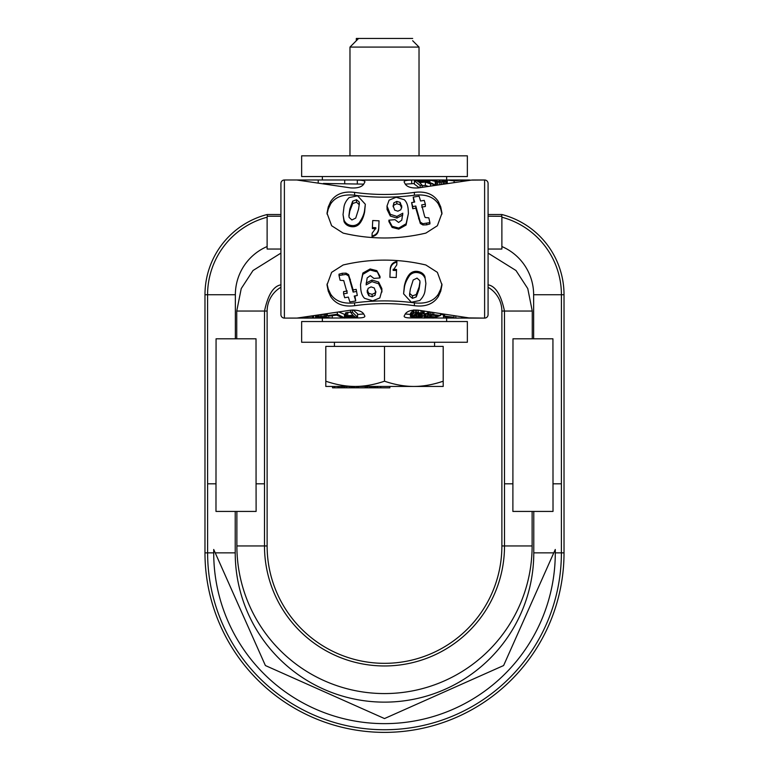 <?xml version="1.0" encoding="UTF-8"?>
<svg xmlns="http://www.w3.org/2000/svg" width="769" height="769" viewBox="0 0 769 769"><rect width="100%" height="100%" fill="white"/><g stroke="black" fill="none" stroke-linecap="round" stroke-linejoin="round"><path stroke-width="1.15" d="M472.656 318.097L484.614 318.097L484.614 179.994L472.656 179.994M298.084 179.994L284.386 179.994A3.451 3.451 0 0 0 280.925 183.445L280.925 314.636A3.451 3.451 0 0 0 284.386 318.097L296.344 318.097M472.166 318.097L411.684 317.933C406.272 317.972 403.773 317.309 404.206 315.944L405.407 313.762C407.503 310.974 411.79 309.772 418.269 310.176L468.975 317.905L484.614 318.097A3.451 3.451 0 0 0 488.075 314.636L488.075 183.445A3.451 3.451 0 0 0 484.614 179.994L469.628 180.138M443.819 180.042L469.628 179.994M443.819 179.994L440.089 179.994L445.145 180.878L440.599 181.811L429.909 180.119L439.705 182.368L447.27 181.042L442.531 179.994L304.274 179.994L304.274 180.552M303.457 317.616L311.656 318.068L284.386 318.097L284.386 179.994L304.274 179.994M364.958 181.753L364.794 182.147C365.227 180.782 362.728 180.119 357.316 180.157L411.684 180.157C406.272 180.119 403.773 180.782 404.206 182.147L405.407 184.329C407.503 187.117 411.79 188.318 418.269 187.915L472.166 179.994M301.64 176.543L467.36 176.543L467.36 155.828L301.64 155.828L301.64 176.543M467.36 342.263L301.64 342.263L301.64 321.548L467.36 321.548L467.36 342.263M296.834 318.097L350.731 310.176C357.21 309.772 361.497 310.974 363.593 313.762L364.794 315.944C365.227 317.309 362.728 317.972 357.316 317.933L305.456 318.097M305.245 318.097L304.274 318.097M364.794 182.147L363.593 184.329C361.497 187.117 357.21 188.318 350.731 187.915L296.834 179.994M330.651 201.565L328.267 206.899L327.017 213.167L331.631 225.74L343.137 233.103C370.716 239.601 398.284 239.601 425.863 233.103L437.369 225.74L441.983 213.167L440.733 206.899L438.349 201.565C433.418 194.057 425.44 191 414.404 192.394C394.468 195.153 374.532 195.153 354.596 192.394C343.56 191 335.582 194.057 330.651 201.565L330.651 203.939C335.332 196.893 343.32 193.99 354.596 195.23C374.532 197.844 394.468 197.844 414.404 195.23C425.68 193.99 433.668 196.893 438.349 203.939L440.733 209.005L441.954 214.08M330.651 296.517L328.267 291.191L327.017 284.924L331.631 272.351L343.137 264.988C370.716 258.49 398.284 258.49 425.863 264.988L437.369 272.351L441.983 284.924L440.733 291.191L438.349 296.517C433.418 304.034 425.44 307.091 414.404 305.697C394.468 302.938 374.532 302.938 354.596 305.697C343.56 307.091 335.582 304.034 330.651 296.517L330.651 294.143C335.332 301.198 343.32 304.101 354.596 302.861C374.532 300.246 394.468 300.246 414.404 302.861C425.68 304.101 433.668 301.198 438.349 294.143L440.733 289.086L441.954 284.011M327.046 214.08L328.267 209.005L330.651 203.939M343.041 214.599L344.051 221.626C345.339 224.308 347.578 225.961 350.789 226.567C354.009 227.163 356.787 226.365 359.113 224.173C361.728 221.28 363.564 217.194 364.621 211.908L365.333 204.266L357.614 195.826L349.107 197.595C345.954 200.844 344.214 204.218 343.887 207.717L343.041 214.599L344.051 220.174C345.368 223.029 347.617 224.769 350.789 225.384C353.99 226.019 356.768 225.173 359.113 222.856C362.42 218.127 364.256 213.82 364.621 209.947L365.333 204.266M372.033 235.948L372.033 236.602C376.329 235.747 378.559 232.978 378.752 228.306L379.03 220.809L372.715 220.53L372.398 227.547L375.83 227.711L375.81 228.23L372.158 233.151L372.033 235.948C376.31 235.054 378.55 232.151 378.752 227.22L379.03 220.809M372.398 227.547L372.398 228.624L375.83 228.778M387.009 206.025L390.306 214.311L396.919 216.425L402.802 213.205L401.774 220.165L398.602 222.462L394.997 219.665L388.903 220.165L392.132 226.307L398.775 228.076L406.099 223.741L408.406 213.522L408.214 209.735C407.868 205.188 406.57 201.863 404.331 199.748L396.15 197.268L389.104 200.161L387.009 206.025L387.086 209.533L390.306 216.051L396.919 218.06L402.802 215.003M388.903 220.165L388.903 221.607L392.132 227.441L398.775 229.124L406.07 225.048L408.406 213.522M413.203 197.114L414.693 202.045L411.626 202.593L412.742 206.601L415.798 206.015L420.326 222.145L422.892 223.702L429.919 222.606L428.804 217.829L425.209 217.521L424.517 215.983L421.691 204.91L425.353 204.237L424.238 200.373L420.585 201.007L419.086 196.182L413.203 197.114L414.01 202.17M421.691 207.121L425.353 206.477L425.353 204.237M411.626 202.593L412.742 208.726L415.798 208.168L420.326 223.491L422.892 224.961L426.612 224.846L429.919 223.933L429.919 222.606M348.953 216.368L349.818 211.052L352.683 203.545L356.489 202.209L359.315 204.765M393.161 206.813L393.834 205.169L396.814 203.775L400.13 204.698L401.687 207.928M323.355 183.445L363.689 184.137M405.311 184.137L414.376 183.551M433.005 184.185L436.417 185.3M414.376 180.753L420.124 185.483L422.152 185.185L419.586 182.628L425.353 182.07L430.63 184.031L433.005 183.733L427.141 181.715L428.785 181.09L427.564 180.532L414.376 180.753L414.376 184.175L419.307 187.78M422.152 185.704L425.353 185.416L428.41 186.425M427.554 316.607L424.805 317.232L425.565 317.808L433.533 318.058L440.483 315.492L432.216 314.473L428.496 315.242L427.593 316.03L428.256 316.588L427.554 316.607L427.554 313.233L425.401 313.598L424.642 313.992L424.642 317.414M427.429 317.684L426.632 317.299L428.506 316.943L434.812 317.357L432.745 317.914L427.429 317.684L427.429 317.078M430.034 315.559L432.591 315.175L437.917 315.857L435.696 317.011L429.688 316.367L430.034 315.559M411.607 315.386L416 315.761L416.625 315.136L413.982 314.896L416.5 313.387L421.489 313.935L422.316 315.175L420.066 316.866L414.164 316.972L410.675 316.251L412.174 317.222L417.75 317.472L421.72 317.03L424.075 315.338L424.123 314.213L422.402 313.156L416.827 312.493L413.857 313.079L411.607 315.386L411.607 312.07L413.155 310.368L413.155 313.598M346.194 317.309L357.575 317.232L352.462 312.262L350.702 312.493L352.99 315.184L346.386 315.886L345.108 316.636L346.194 317.309M353.644 315.799L355.278 317.011L348.751 317.299L346.963 316.597L353.644 315.799M337.351 314.223L327.325 315.665L328.238 316.203L336.591 315.136L342.811 317.866L344.483 317.799L337.351 314.223L337.351 312.195M424.873 277.897C423.565 275.042 421.316 273.303 418.144 272.697C414.933 272.063 412.165 272.899 409.81 275.215C406.513 279.954 404.677 284.261 404.321 288.135L403.6 293.816L411.328 302.255L419.836 300.487C422.988 297.238 424.728 293.864 425.046 290.365L425.891 283.482L424.873 276.456C423.594 273.764 421.345 272.12 418.144 271.515C414.914 270.919 412.136 271.717 409.81 273.908C407.205 276.802 405.369 280.887 404.321 286.183L403.6 293.816M416.26 296.93L412.453 298.343L409.723 296.132L409.55 294.604L410.367 288.971L413.193 280.003L417.029 278.109L419.778 280.589L420.018 282.511L419.115 289.019L416.26 296.93L416.26 294.537L412.453 295.873L409.617 293.316M396.535 270.534L393.094 270.38L396.775 264.93L396.891 262.133C392.613 263.027 390.373 265.939 390.181 270.871L389.893 277.273L396.218 277.551L396.535 269.458L393.094 269.313M376.8 271.784L370.149 270.015L362.833 274.36L360.526 284.568L360.719 288.365C361.074 292.912 362.372 296.238 364.612 298.353L372.792 300.823L379.838 297.93L381.857 290.634L378.627 283.78L372.013 281.665L366.131 284.886L367.159 277.936L370.322 275.638L373.936 278.426L380.03 277.926L376.8 270.65L370.149 268.967L362.862 273.043L360.526 284.568M375.81 291.586L375.109 295.229L372.129 296.699L368.803 295.729L367.246 292.335L368.12 288.337L371.062 286.895L374.253 287.952L375.858 292.46M356.201 291.499L353.134 292.085L348.607 275.956L346.04 274.408L339.014 275.494L340.129 280.281L343.724 280.579L347.252 293.191L343.589 293.873L344.695 297.728L348.357 297.094L349.857 301.919L355.739 300.987L354.24 296.055L357.306 295.507L356.201 289.375L353.134 289.932L348.607 274.61L346.04 273.139L342.32 273.264L339.014 274.177L339.014 275.494M352.683 201.142L356.489 199.738L359.21 201.949L359.383 203.468L358.575 209.11L355.73 218.079L351.904 219.972L349.155 217.483L348.915 215.57L349.818 209.053L352.683 201.142L352.683 203.545M393.132 206.505L393.834 202.862L396.814 201.391L400.13 202.372L401.745 206.726L400.812 209.764L397.881 211.196L394.68 210.139L393.084 205.669M418.855 182.061L417.019 180.926L424.603 180.571L426.632 181.167L418.855 182.061M446.616 179.994L454.123 180.85L463.265 179.994L446.616 179.994L446.616 180.484M321.682 318.097L317.962 317.578L321.49 317.116L332.285 318.087L322.028 316.713L316.953 317.145L316.011 317.626L316.953 317.943L321.682 318.097L321.682 317.116M448.067 318.097L454.018 317.27L444.569 316.078L443.444 316.53L451.316 317.414L448.067 318.097M458.824 318.097L455.796 318.097L458.824 318.097M428.256 313.214L427.554 313.233M327.046 284.011L328.267 289.086L330.651 294.143M425.891 283.482L424.873 276.456M396.891 262.133L396.891 261.479C392.603 262.344 390.364 265.103 390.181 269.775L389.893 277.273M381.924 292.066L381.857 288.558L378.627 282.04L372.013 280.031L366.131 283.098M380.03 277.926L380.03 276.484L376.8 270.65M355.739 300.987L354.932 295.93M347.252 290.98L343.589 291.634L343.589 293.873M357.306 295.507L356.201 289.375M419.989 281.714L419.115 287.02L416.26 294.537M375.772 291.278L375.109 292.922L372.129 294.325L368.803 293.393L367.246 290.173M344.704 318.097L344.483 314.636L345.108 314.636M357.575 314.483L363.689 313.954M350.702 312.079L345.55 312.887L345.108 316.636M357.575 317.232L357.575 313.819L353.173 310.003M344.483 317.799L344.483 314.358L338.793 311.954M405.311 313.954L410.454 314.463M440.483 314.636L443.444 314.636L440.483 314.636M429.227 311.666L427.593 312.685L427.593 316.03M413.857 309.878L413.155 310.368M424.296 318.097L424.123 310.955M412.434 313.012L410.454 313.291L410.454 316.674M420.066 313.473L416.625 313.704M345.55 312.887L345.55 316.251M346.386 312.541L346.386 315.886M347.742 312.339L347.742 315.665M350.702 310.176L350.702 312.493M352.462 310.022L352.462 312.262M353.134 289.932L353.134 292.085M426.122 313.425L426.122 316.818M425.401 313.598L425.401 316.991M424.805 313.819L424.805 317.232M440.483 313.723L440.483 315.492M433.764 312.55L433.764 314.569M432.216 312.291L432.216 314.473M430.65 312.031L430.65 314.646M429.227 311.801L429.227 314.963M428.496 311.926L428.496 315.242M427.756 312.397L427.756 315.732M432.745 317.213L432.745 317.914M429.688 315.78L429.688 316.367M430.38 315.434L430.38 316.53M435.696 315.578L435.696 317.011M413.857 310.07L413.857 313.079M415.443 310.003L415.443 312.637M416.827 310.032L416.827 312.493M418.394 310.186L418.394 312.522M421.037 310.551L421.037 312.848M422.402 310.743L422.402 313.156M423.363 310.887L423.363 313.569M424.123 311.003L424.123 314.213M410.675 312.887L410.675 316.251M412.434 315.463L412.434 316.376M413.088 315.511L413.088 316.838M414.164 315.607L414.164 316.972M416.798 313.714L416.798 317.116M418.076 313.714L418.076 317.116M419.163 313.637L419.163 317.039M420.066 313.637L420.066 316.866M420.768 313.762L420.768 316.588M422.316 314.521L422.316 315.175M416.625 313.387L416.625 315.136M347.328 316.395L347.328 317.049M347.944 316.28L347.944 317.213M348.751 316.194L348.751 317.299M349.732 316.117L349.732 317.318M327.325 313.935L327.325 315.665M303.89 317.578L303.89 318.078M304.851 317.472L304.851 318.049M306.764 317.251L306.764 317.962M308.186 317.068L308.186 317.914M310.07 316.818L310.07 317.914M311.935 316.54L311.935 317.972M313.089 316.367L313.089 318.02M313.694 316.27L313.694 318.097M315.569 315.972L315.569 318.097M324.46 317.366L324.46 318.097M332.285 315.713L332.285 318.087M326.344 314.108L326.344 317.27M325.124 314.329L325.124 317.02M323.836 314.559L323.836 316.838M322.028 314.877L322.028 316.713M320.596 315.127L320.596 316.713M319.106 315.377L319.106 316.809M318.058 315.559L318.058 316.943M316.953 315.742L316.953 317.145M316.29 315.857L316.29 317.357M316.011 315.896L316.011 317.626M454.018 316.069L454.018 317.27M444.569 314.454L444.569 316.078M443.444 314.252L443.444 316.53M445.933 316.857L445.933 318.097M443.588 316.549L443.588 318.097M463.659 317.424L463.659 318.03M461.736 317.193L461.736 317.943M455.796 316.347L455.796 318.097M412.742 208.726L412.742 206.601M415.798 208.168L415.798 206.015M425.353 185.416L425.353 182.07M422.152 187.376L422.152 185.185M420.124 187.665L420.124 185.483M428.785 182.205L428.785 181.09M428.256 182.042L428.256 181.446M433.005 185.665L433.005 183.733M430.63 186.06L430.63 184.031M426.237 181.34L426.237 180.773M425.526 181.465L425.526 180.628M424.603 181.561L424.603 180.571M423.469 181.657L423.469 180.571M440.089 181.792L440.089 179.994M439.435 181.772L439.435 179.994M444.77 181.205L444.77 180.648M429.909 182.57L429.909 180.119M435.244 184.964L435.244 181.59M436.417 185.079L436.417 181.945M437.744 184.848L437.744 182.195M439.705 184.502L439.705 182.368M441.319 184.214L441.319 182.359M443.079 183.906L443.079 182.215M444.347 183.676L444.347 182.042M445.77 183.426L445.77 181.744M446.693 183.262L446.693 181.446M447.27 183.166L447.27 181.042M344.704 179.994L344.704 183.445M463.265 180.715L463.265 179.994M462.986 180.744L462.986 180.033M462.275 180.83L462.275 180.1M461.054 180.984L461.054 180.206M454.123 182.003L454.123 180.85M488.075 183.445L488.075 191.116M488.075 249.041L501.878 249.041L501.878 216.32L488.075 216.214M280.925 216.214L267.333 216.214L267.122 214.522L280.925 214.522M281.002 284.818C273.456 286.058 267.958 294.806 264.517 311.051L264.498 483.807L256.067 483.807L256.115 511.423L235.218 511.423L235.218 552.853A149.282 149.282 0 0 0 384.5 702.135A149.282 149.282 0 0 0 533.782 552.853L553.776 552.853L503.608 665.541L384.5 718.563L265.392 665.541L384.5 718.563L503.608 665.541L555.285 549.47L555.285 552.853A170.785 170.785 0 0 1 384.5 723.639A170.785 170.785 0 0 1 213.715 552.853L207.611 552.853L207.582 294.748A80.255 80.255 0 0 1 267.122 217.214L267.333 216.214M488.075 214.522L501.878 214.522A82.86 82.86 0 0 1 564.023 294.748L564.023 552.853A179.523 179.523 0 0 1 384.5 732.376A179.523 179.523 0 0 1 204.977 552.853L204.977 294.748A82.86 82.86 0 0 1 267.122 214.522M488.075 287.27A27.617 27.617 0 0 1 501.878 311.051L501.878 545.952A117.378 117.378 0 0 1 384.5 663.33A117.378 117.378 0 0 1 267.122 545.952L264.488 545.952A120.012 120.012 0 0 0 384.5 665.964A120.012 120.012 0 0 0 504.512 545.952L504.483 311.051L532.263 311.051L527.765 288.586L515.98 270.505L488.075 253.116M487.998 284.818C495.544 286.058 501.042 294.806 504.483 311.051L501.878 311.051M235.218 511.423L215.983 511.423L216.07 338.802L236.737 338.802L236.737 311.051L241.235 288.586L253.02 270.505L280.925 253.116M267.122 217.214L267.122 249.041L280.925 249.041M533.782 552.853L533.782 511.423L553.017 511.423L552.93 338.802L532.263 338.802L532.263 311.051M533.782 511.423L512.885 511.423L512.981 338.802L532.263 338.802M256.067 483.807L256.019 338.802L236.737 338.802M280.925 287.27A27.617 27.617 0 0 0 267.122 311.051L267.122 545.952M501.878 217.214A80.255 80.255 0 0 1 561.418 294.748L561.389 552.853L564.023 552.853M501.667 216.214L501.878 214.522M235.218 552.853L215.224 552.853L265.392 665.541L213.715 549.47L213.715 552.853M204.977 552.853L207.611 552.853A176.889 176.889 0 0 0 384.5 729.743A176.889 176.889 0 0 0 561.389 552.853L555.285 552.853M264.498 483.807L264.488 545.952L236.881 545.952L236.881 511.423M443.194 381.203C432.995 384.683 423.21 386.432 413.847 386.451L443.194 386.451L443.194 346.406L325.806 346.406L325.806 386.451L355.153 386.451C345.781 386.432 336.005 384.683 325.806 381.203M384.5 381.203C374.301 384.683 364.525 386.432 355.153 386.451L413.847 386.451C404.475 386.432 394.689 384.683 384.5 381.203L384.5 346.406M389.845 386.451L389.845 387.826L332.516 387.826L332.516 386.451M377.666 386.451L377.666 387.826M354.865 386.451L354.865 387.826M356.614 386.451L356.614 387.826M334.525 386.451L334.525 387.826M334.169 386.451L334.169 387.826M337.995 386.451L337.995 387.826M338.35 386.451L338.35 387.826M339.36 386.451L339.36 387.826M340.917 386.451L340.917 387.826M342.243 386.451L342.243 387.826M343.781 386.451L343.781 387.826M344.877 386.451L344.877 387.826M346.627 386.451L346.627 387.826M349.568 386.451L349.568 387.826M351.097 386.451L351.097 387.826M351.962 386.451L351.962 387.826M353.038 386.451L353.038 387.826M353.682 386.451L353.682 387.826M354.096 386.451L354.096 387.826M358.594 386.451L358.594 387.826M357.297 386.451L357.297 387.826M377.06 386.451L377.06 387.826M375.628 386.451L375.628 387.826M377.396 386.451L377.396 387.826M365.237 386.451L365.237 387.826M365.256 386.451L365.256 387.826M365.756 386.451L365.756 387.826M366.486 386.451L366.486 387.826M367.563 386.451L367.563 387.826M369.716 386.451L369.716 387.826M371.033 386.451L371.033 387.826M372.215 386.451L372.215 387.826M373.628 386.451L373.628 387.826M374.436 386.451L374.436 387.826M375.243 386.451L375.243 387.826M380.511 386.451L380.511 387.826M380.78 386.451L380.78 387.826M412.674 40.728L419.028 47.082L349.972 47.082L349.972 155.828M356.326 40.728L356.326 38.45L412.674 38.45M284.386 318.097A3.451 3.451 0 0 1 280.925 314.636M484.614 318.097A3.451 3.451 0 0 0 488.075 314.636M354.596 192.394L354.596 195.23M414.404 192.394L414.404 195.23M438.349 201.565L438.349 203.939M440.733 206.899L440.733 209.005M328.267 206.899L328.267 209.005M344.051 221.626L344.051 220.174M364.621 211.908L364.621 209.947M359.113 224.173L359.113 222.856M350.789 226.567L350.789 225.384M440.733 291.191L440.733 289.086M328.267 291.191L328.267 289.086M354.596 305.697L354.596 302.861M414.404 305.697L414.404 302.861M438.349 296.517L438.349 294.143M404.321 286.183L404.321 288.135M409.81 273.908L409.81 275.215M418.144 271.515L418.144 272.697M390.181 269.775L390.181 270.871M419.115 287.02L419.115 289.019M409.723 293.777L409.723 296.132M412.453 295.873L412.453 298.343M372.013 280.031L372.013 281.665M378.627 282.04L378.627 283.78M381.857 288.558L381.857 290.634M370.149 268.967L370.149 270.015M375.109 292.922L375.109 295.229M367.246 290.49L367.246 292.335M368.803 293.393L368.803 295.729M372.129 294.325L372.129 296.699M342.32 273.264L342.32 274.543M346.04 273.139L346.04 274.408M348.607 274.61L348.607 275.956M350.289 279.224L350.289 280.81M357.316 317.933L357.316 317.241M411.684 317.933L411.684 317.126M464.726 318.097L464.726 317.539M349.818 211.052L349.818 209.053M359.21 204.304L359.21 201.949M356.489 202.209L356.489 199.738M378.752 228.306L378.752 227.22M392.132 227.441L392.132 226.307M396.919 218.06L396.919 216.425M390.306 216.051L390.306 214.311M387.086 209.533L387.086 207.457M398.775 229.124L398.775 228.076M393.834 205.169L393.834 202.862M401.687 207.601L401.687 205.765M400.13 204.698L400.13 202.372M396.814 203.775L396.814 201.391M426.612 224.846L426.612 223.568M422.892 224.961L422.892 223.702M420.326 223.491L420.326 222.145M418.644 218.877L418.644 217.291M357.316 180.157L357.316 183.599M318.222 179.994L318.222 182.561M411.684 180.157L411.684 183.599M464.726 179.994L464.726 180.552M267.122 246.532A52.475 52.475 0 0 0 235.362 294.748L235.362 338.802M501.878 246.532A52.475 52.475 0 0 1 533.638 294.748L533.638 338.802M532.119 511.423L532.119 545.952A147.619 147.619 0 0 1 384.5 693.571A147.619 147.619 0 0 1 236.881 545.952M267.122 311.051L236.737 311.051M501.878 545.952L532.119 545.952M504.502 483.807L512.933 483.807M552.969 483.807L561.408 483.807M564.023 294.748L533.638 294.748M235.362 294.748L204.977 294.748M216.031 483.807L207.592 483.807M322.355 179.994L322.355 176.543M446.645 179.994L446.645 176.543M322.355 321.548L322.355 318.097M446.645 321.548L446.645 318.097M334.438 342.263L334.438 346.406M434.562 342.263L434.562 346.406M419.028 47.082L419.028 155.828M358.604 38.45L349.972 47.082"/></g></svg>
